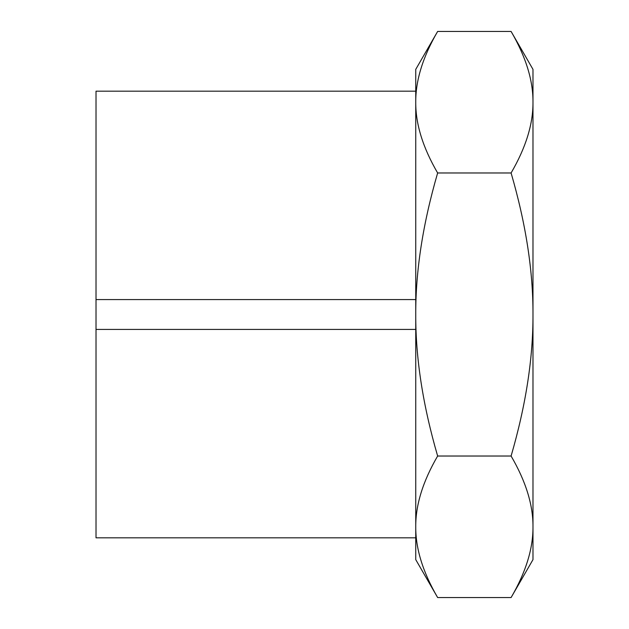 <?xml version="1.0" encoding="UTF-8"?>
<svg xmlns="http://www.w3.org/2000/svg" width="629" height="629" viewBox="0 0 629 629"><rect width="100%" height="100%" fill="white"/><g stroke="black" fill="none" stroke-linecap="round" stroke-linejoin="round"><path stroke-width="0.94" d="M511.094 31.45C525.844 56.767 533.14 80.355 532.983 102.213L532.983 69.371L511.094 31.45L437.642 31.45L415.745 69.371L415.745 559.629L437.642 597.55C422.892 572.233 415.596 548.645 415.745 526.788L415.745 537.819L96.017 537.819L96.017 299.577L415.745 299.577M96.017 299.577L96.017 91.181L415.745 91.181L415.745 102.213C415.596 80.355 422.892 56.767 437.642 31.45M511.094 172.975C525.844 223.609 533.14 270.784 532.983 314.5L532.983 102.213C533.14 124.07 525.844 147.658 511.094 172.975L437.642 172.975C422.892 147.658 415.596 124.07 415.745 102.213M511.094 456.025C525.844 481.342 533.14 504.93 532.983 526.788L532.983 314.5C533.14 358.216 525.844 405.391 511.094 456.025L437.642 456.025C422.892 405.391 415.596 358.216 415.745 314.5C415.596 270.784 422.892 223.609 437.642 172.975M511.094 597.55L532.983 559.629L532.983 526.788C533.14 548.645 525.844 572.233 511.094 597.55L437.642 597.55M415.745 526.788C415.596 504.93 422.892 481.342 437.642 456.025M415.745 329.423L96.017 329.423"/></g></svg>
